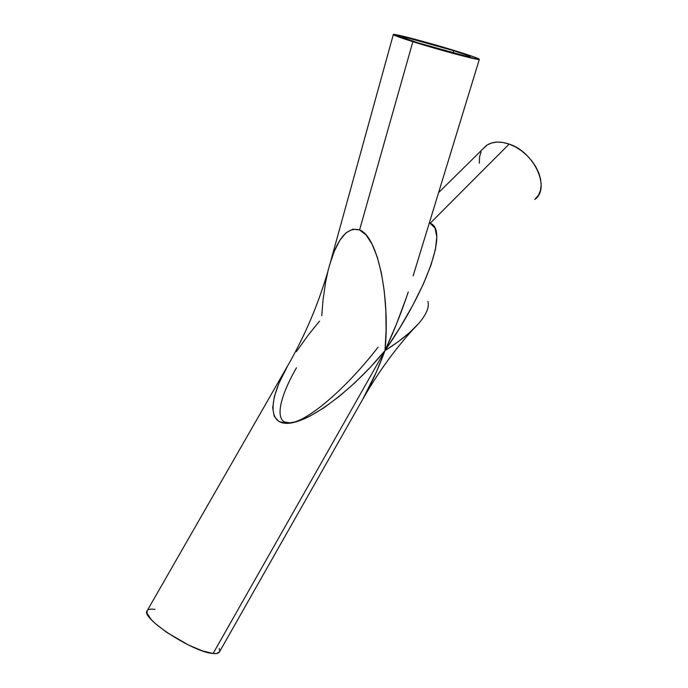 <?xml version="1.0" encoding="UTF-8"?>
<svg xmlns="http://www.w3.org/2000/svg" width="688" height="688" viewBox="0 0 688 688"><rect width="100%" height="100%" fill="white"/><g stroke="black" fill="none" stroke-linecap="round" stroke-linejoin="round"><path stroke-width="1.03" d="M453.736 50.731L453.074 52.959L453.736 50.731L469.173 56.02L470.042 56.812L465.724 56.089L417.943 42.802C406.986 39.319 401.809 37.401 402.411 37.04C403.658 36.378 433.595 44.393 453.736 50.731C465.088 54.3 470.583 56.321 470.248 56.786C469.689 57.629 438.514 49.321 417.943 42.802L402.987 37.591L402.308 37.118L402.936 37.032L407.889 37.96L453.736 50.731M329.423 265.516L334.213 251.395L339.855 240.258L346.15 232.699L352.824 229.173L359.583 229.938L412.86 41.676C399.057 37.29 392.547 34.873 393.355 34.426C395.058 33.617 432.786 43.731 458.234 51.729L411.957 38.459L393.226 34.52L412.86 41.676L454.863 53.888L479.097 59.478L474.858 57.25L458.234 51.729C472.665 56.261 479.691 58.841 479.304 59.452C478.71 60.544 438.996 49.957 412.86 41.676L359.583 229.938L366.111 235.012L372.096 244.206L377.265 257.071L381.384 272.998L384.282 291.187L385.856 310.787L386.08 330.885L384.988 350.631L370.411 367.203L354.913 382.709L339.141 396.477L323.764 407.881L309.462 416.395L296.855 421.632L286.5 423.369L278.846 421.529L274.185 416.223L272.697 407.743L274.366 396.486L279.07 382.975L288.066 365.104L147.172 610.72C140.042 617.652 193.491 652.594 213.108 653.497L384.988 350.631C428.392 287.902 448.223 229.027 430.138 223.316L429.303 223.015L430.138 223.316L509.146 144.093L515.372 146.879L521.392 150.724L526.965 155.471L531.858 160.923L535.857 166.857L538.807 173.023L540.587 179.155L541.146 185.003L540.476 190.344L538.627 194.962L534.843 199.434C550.744 188.512 534.49 152.074 509.146 144.093L430.138 223.316L435.005 228.029L436.803 236.792L435.444 249.348L430.903 265.31L423.301 284.135L412.86 305.162L399.934 327.617L384.988 350.631L398.335 341.635L409.532 332.631L418.278 323.953M296.416 351.62L308.267 335.056L319.507 321.167M219.472 651.906L216.677 653.48L213.108 653.497C216.548 653.824 218.655 653.308 219.446 651.949L362.877 399.049L376.448 371.83L384.988 350.631C354.157 388.161 313.04 420.041 290.491 423.077C267.778 426.345 267.58 400.562 288.066 365.104L288.091 365.053M406.066 298.394L408.251 291.875C401.964 311.088 394.207 330.679 384.988 350.631L396.365 324.366L406.066 298.394M321.743 315.766L323.033 299.934L325.665 281.942L327.901 271.39C335.873 240.129 346.434 226.309 359.583 229.938C378.159 236.577 390.302 298.446 384.988 350.631L213.108 653.497L202.496 650.9L188.667 645.103L166.96 632.547L155.411 623.663L151.274 619.63L147.026 613.189L147.18 610.695M148.427 609.637L151.128 609.086L155.015 609.37M219.205 648.449L219.756 650.882M509.146 144.093C499.832 140.997 492.212 141.496 486.278 145.598L482.847 148.978L487.302 144.91L491.851 142.915L497.149 142.089L502.988 142.485L509.146 144.093M479.347 163.237L479.588 156.735L481.067 151.971M413.333 329.113C394.499 349.822 377.678 373.137 362.877 399.049C370.97 384.738 378.34 368.605 384.988 350.631C400.7 340.732 412.353 331.186 419.955 321.984C426.741 313.616 429.389 306.762 427.927 301.43M290.104 422.914L283.886 421.839M378.082 347.165C348.971 384.953 312.18 417.831 293.26 422.363C274.202 427.11 276.206 402.979 296.459 367.796M479.304 59.452L413.127 275.914M393.295 34.649L330.833 260.761M486.278 145.598L438.583 192.649M327.901 271.382C318.131 304.569 304.853 335.804 288.066 365.104"/></g></svg>
